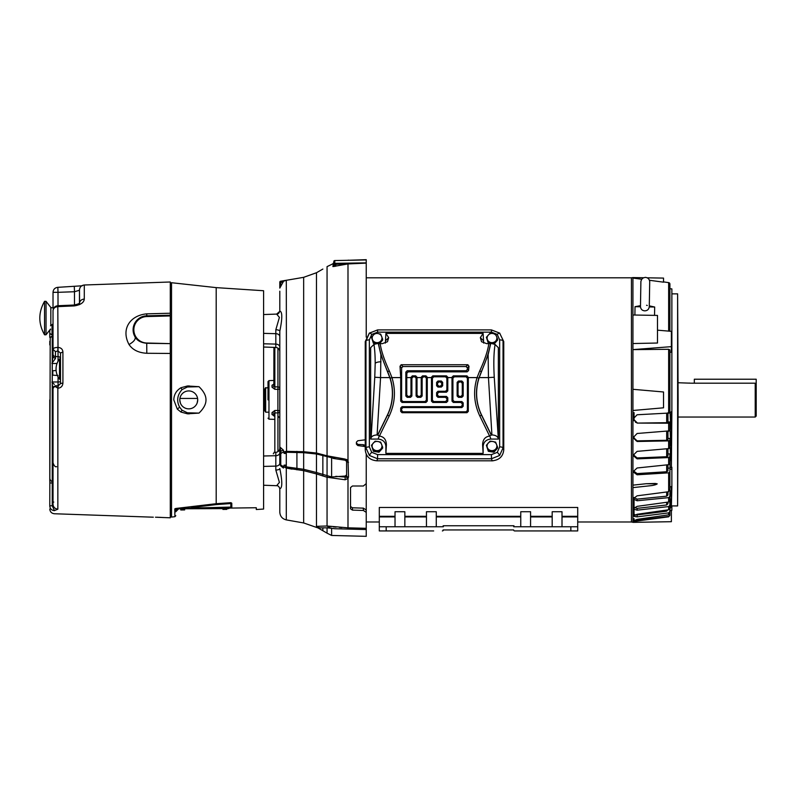 <?xml version="1.0" encoding="UTF-8"?>
<svg xmlns="http://www.w3.org/2000/svg" width="796" height="796" viewBox="0 0 796 796"><rect width="100%" height="100%" fill="white"/><g stroke="black" fill="none" stroke-linecap="round" stroke-linejoin="round"><path stroke-width="1.19" d="M170.284 313.226L170.284 315.942L170.284 315.206L146.713 315.823L146.782 313.843L170.284 313.226L170.284 281.993L84.286 284.998L84.286 299.037C83.998 302.55 80.675 304.838 74.307 305.903L57.839 306.619C54.924 306.938 53.312 308.301 53.024 310.699L53.024 349.295C53.342 348.121 54.944 347.494 57.839 347.404L57.879 350.917L60.506 353.016L60.506 383.473L58.058 385.97L58.008 388.209C61.003 387.851 62.645 386.15 62.914 383.105L60.506 383.473A2.497 2.497 0 0 1 60.466 383.931M155.489 517.211L170.284 517.798L170.284 343.633L146.733 343.285C141.041 342.728 137.181 340.658 135.151 337.066A13.97 13.97 0 0 1 133.111 329.793L133.111 329.415M60.506 379.503L59.521 379.165L59.521 358.956L60.506 358.956L60.506 356.21M59.292 359.304L59.292 359.304A16.278 16.278 0 0 0 59.292 378.806L59.292 378.806M50.526 329.027L46.039 334.778L44.536 334.778L44.536 301.346C38.248 312.49 38.248 323.634 44.536 334.778M46.039 334.778L46.039 301.346L44.536 301.346M50.825 325.086L50.825 307.475L46.039 301.346M53.7 308.191L50.825 307.475M230.949 508.067L230.89 507.082L231.825 507.062L231.775 503.53L231.825 507.062L230.84 508.077L256.282 507.739L256.302 509.53L263.595 509.052L263.595 290.739L216.194 287.625L216.194 503.709L230.88 502.674L231.775 503.211L231.825 507.062L228.601 508.604L176.851 508.783M184.642 509.181L184.652 509.928L182.702 509.957L182.692 509.201M180.752 509.231L180.762 509.977L182.702 509.957M226.8 508.624L226.81 509.38L224.87 509.4L224.86 508.654M222.91 508.684L222.92 509.43L224.87 509.4M278.371 451.342A1.96 1.393 0 0 1 277.943 451.392L277.943 412.885A1.96 1.393 180 0 0 279.804 411.502A1.96 1.055 0 0 0 277.904 410.447L277.904 389.353L274.809 389.304L272.013 387.214L272.013 385.254L274.809 383.563M279.794 488.575L279.804 488.724C279.804 519.49 279.804 519.49 279.804 488.724C282.431 488.157 282.431 481.431 279.804 468.545A4.129 1.502 0 0 1 275.824 470.038L275.824 466.118A4.129 2.915 180 0 0 279.804 463.202L279.804 331.255C282.431 318.37 282.431 311.644 279.804 311.067L279.804 291.426M280.063 286.092L280.769 284.321M283.704 281.157L280.769 281.207L286.321 280.272L283.665 281.157M284.849 280.65L285.356 280.49M268.013 399.9L268.013 381.612L268.013 399.9M263.595 347.026L275.824 347.454L275.824 329.753A4.129 1.502 180 0 1 279.804 331.255L279.804 433.432M286.301 453.511L284.092 453.392L286.301 452.277L286.301 519.897C282.262 518.883 280.102 516.305 279.804 512.156L279.804 488.724C279.117 486.585 278.073 485.58 276.66 485.699L279.406 482.396L275.824 470.038M279.804 307.346L279.804 291.197M279.804 459.849L279.804 433.462M263.595 333.116L263.595 314.549L276.65 314.092L279.406 317.395L275.824 329.753M348.061 460.735L348.509 477.003L347.991 478.515L345.126 479.779L327.056 477.242L316.47 473.928L316.47 526.335C314.34 526.872 314.34 526.872 316.47 526.335L327.056 526.007L347.991 527.828L366.24 528.315L366.24 536.325L331.614 535.459L327.056 533.161L327.056 527.828L319.922 527.877C317.385 527.947 317.385 527.947 319.922 527.877A14.736 14.268 -88.5 0 1 316.47 526.335M366.24 263.128L347.991 263.924L336.012 266.043L335.594 264.441L336.987 264.272L366.24 263.128L366.24 259.675L348.509 260.272M286.301 466.794L284.092 465.143L286.301 465.073M280.739 453.342L279.804 452.924L280.898 451.063L280.769 453.501L283.704 451.81L284.092 453.392M279.804 464.496L283.704 466.725L283.436 468.038L279.814 464.764M286.301 519.897L303.654 522.952L303.654 470.645L286.301 468.058L283.704 466.725M283.684 466.605L284.092 465.143M279.804 288.102L279.804 282.192L279.804 288.102L280.898 282.52L279.804 282.192L280.898 282.52L283.436 281.456L279.804 288.102M274.809 389.304L274.839 386.846L277.943 386.906L277.943 348.399A1.96 1.393 180 0 1 278.371 348.449M283.436 450.188L280.898 451.063L279.804 446.944L283.436 450.188L283.704 451.81M283.684 451.919L286.301 451.342L303.654 451.72L303.654 277.326L285.615 280.421M279.804 464.575L281.416 466.386L279.804 464.575A0.985 0.567 -0 0 0 280.739 465.133L280.769 453.501L279.804 453.004M277.904 389.353A1.96 1.055 180 0 0 279.804 388.289A1.96 1.393 0 0 0 277.943 386.906L277.904 389.353M283.436 281.456L280.898 282.52L280.739 281.217A0.985 0.975 -0 0 0 279.804 282.192A0.985 0.985 0 0 1 280.769 281.207L280.849 282.321M273.277 453.74L273.784 453.611M335.803 458.745L316.47 453.989L303.654 452.685L286.301 452.257M286.54 452.247L286.301 280.291L296.938 278.491M280.898 466.098L280.739 465.133L280.898 466.098L283.436 468.038M286.301 468.058L291.973 469.133M263.595 466.675L263.595 485.242L276.66 485.699M274.809 410.497L274.839 412.945L277.943 412.885L277.904 410.447L274.809 410.497L272.013 412.587A1.96 1.284 -0 0 1 273.914 413.87L273.914 416.019A1.96 1.483 0 0 0 272.013 414.537L272.013 412.587M274.809 416.228L272.013 414.537M286.968 280.172L287.684 280.063M288.381 279.933L290.033 279.665M280.898 282.52L280.769 281.207M350.529 487.55L350.529 506.505L352.439 507.798L363.374 508.147L366.24 510.037L366.24 512.375L363.374 510.465L352.439 510.107L350.529 508.803L350.529 487.55L352.439 485.998L363.374 486.008L366.24 483.62L366.24 454.337L366.24 528.315M273.854 384.12L273.914 347.384L273.914 385.921L274.839 386.846L274.839 347.414M294.928 278.829L303.664 277.326L316.47 272.739L322.858 269.068L316.47 272.739L316.47 453.024L303.654 451.72L303.754 452.695M296.918 451.362L297.037 452.327M316.47 453.989L316.47 472.516L303.754 469.312L303.654 470.645L316.47 473.928A1.96 0.756 -69.6 0 1 316.768 472.615L331.614 476.953L345.195 476.058L346.598 474.854L346.598 461.411L346.598 475.918L346.598 461.411A1.96 0.876 0 0 0 348.509 462.287M286.54 466.904L303.754 469.312M296.918 469.839L297.037 468.536M274.839 452.377L274.839 412.945L273.914 413.87L273.854 415.671M272.013 387.214A1.96 1.284 0 0 0 273.914 385.921L273.914 383.772A1.96 1.483 0 0 1 272.013 385.254M273.914 347.384L273.914 380.458L273.914 347.384M273.914 384.856L273.914 383.682M334.788 260.551L333.822 261.536A0.985 0.975 180 0 1 334.788 260.561L366.24 259.924L334.788 260.561L334.788 263.337L366.24 262.879M366.24 337.146L366.24 263.476M365.255 446.596L357.812 445.551L356.419 444.148L356.419 442.138L357.812 440.745L365.255 439.81M327.056 266.64L332.917 263.784L327.056 266.64L327.056 455.819L345.126 459.073L347.991 460.635A1.96 0.706 145.7 0 1 346.419 460.884L346.419 460.884A1.96 0.706 145.7 0 1 346.379 460.715L346.598 461.003M316.768 454.038A1.96 0.925 -78.7 0 1 316.47 453.024L327.056 455.819A1.96 0.856 -73.7 0 0 327.246 456.814M346.598 474.854L346.379 476.565A1.96 0.965 37.1 0 0 347.991 478.515L347.991 529.081L366.24 529.559M335.365 528.743L347.991 529.081M363.454 445.879L363.454 444.705L357.812 444.387L356.419 442.984M363.454 444.705L365.255 445.432M332.897 266.57A1.473 1.433 0 0 0 333.822 265.237L334.788 264.7L335.235 266.292L332.897 266.57L333.405 263.486M348.509 477.003A1.96 1.085 180 0 1 346.598 475.918M323.057 455.591A1.96 0.856 -73.7 0 1 322.858 454.586M346.379 476.565L345.195 477.053L345.195 476.058M322.858 476.028A1.96 0.856 -73.9 0 1 323.057 474.685M335.803 476.336L345.195 477.053L345.126 479.779M335.285 528.743L327.056 527.828M330.449 528.007A14.736 12.597 -88.5 0 1 327.056 526.007L327.056 477.242A1.96 0.856 -73.9 0 1 327.246 475.899M341.902 527.579L339.444 527.42M336.101 527.141L333.345 526.862M331.265 526.614L327.056 526.007M347.991 263.466L347.991 460.635L346.409 459.382M333.474 528.604L335.235 528.743M345.126 459.073L345.136 460.197L346.598 461.411M332.897 263.824A1.473 1.463 180 0 0 333.822 262.461L332.917 263.784M333.822 261.536L333.822 264.302A0.985 0.975 0 0 1 334.788 263.337L334.788 264.461L335.594 264.441L333.822 264.302L333.822 265.237M331.614 528.116L331.614 535.459M331.614 457.959L331.614 476.953M646.581 305.256L647.257 305.495M649.277 306.778L649.715 281.704C649.417 279.107 647.964 277.665 645.367 277.386L643.347 277.844L641.646 279.306L640.889 281.456L640.472 306.778L635.039 306.679L640.452 305.694M649.297 305.853L654.68 307.027L654.531 315.375M640.472 306.778C640.81 309.286 642.253 310.649 644.79 310.848C647.327 310.729 648.81 309.425 649.237 306.928L654.68 307.027M634.89 315.027L635.039 306.679M366.24 521.987L379.304 521.987L366.24 521.987M577.717 521.987L631.447 521.987L577.717 521.987M632.929 522.186L631.447 522.037L631.447 277.764L632.929 277.605M657.247 483.878L646.113 483.729L655.098 483.47C660.083 483.859 652.999 485.54 650.999 485.66L633.755 487.53M678.112 399.9L677.615 293.863L677.615 505.928L678.112 399.9M670.033 508.375L671.376 506.933L671.376 486.635M670.889 490.794L670.033 491.082L670.889 490.794L670.889 495.291L670.889 491.61L669.904 492.714L669.904 496.545L670.889 495.291M670.889 499.022L670.033 499.341L670.889 499.022L670.889 502.614L670.889 499.918L669.904 501.142L669.904 508.365L668.64 509.768L668.64 506.574L669.904 505.291M670.889 504.813L670.033 505.161L670.889 504.813L670.889 507.41L670.889 505.759L669.904 507.082L669.904 513.38L668.64 514.833L668.64 512.883L669.904 511.5M670.033 461.033L670.033 468.088L671.376 467.252L671.376 411.681M670.033 412.258L670.889 428.945L669.904 429.392M670.033 429.372L670.889 445.143L669.904 445.8M670.033 445.77L670.889 460.237L669.904 461.073M671.376 467.192L671.874 412.189L669.904 412.268M671.376 506.823L671.874 486.585L669.904 486.764M669.904 515.36L668.64 516.813L632.929 521.579L632.929 522.365L671.376 521.698L671.376 510.584L669.904 510.704L669.904 515.36L669.904 510.375L671.874 510.206L671.874 506.813M671.874 510.206L671.376 510.933M670.889 507.41L669.904 508.783M668.64 512.883L637.118 516.873L634.054 516.375L634.054 514.425L635.944 515.012M666.67 510.047L666.67 511.181L667.943 509.798L666.67 511.181L637.118 514.922L637.118 516.873M670.033 503.898L669.904 505.171M670.889 502.614L669.904 503.948M634.054 507.37L637.118 508.355L637.118 510.176L634.054 509.201L634.054 508.226L637.118 506.355L668.64 502.007L669.904 500.684L669.904 492.714M667.943 502.097L667.943 503.689L666.67 504.972L637.118 508.355M670.033 496.495L669.904 499.351M634.054 497.669L637.118 499.112L637.118 500.774L634.054 499.331L634.054 498.077L637.118 495.818L668.64 491.729L669.904 490.525L669.904 469.272L671.874 469.212L671.874 467.192M667.943 491.819L667.943 495.012L666.67 496.177L637.118 499.112M670.033 486.754L669.725 491.102M671.874 486.585L671.874 469.212M634.054 471.341L637.118 473.59L635.944 473.481M667.943 464.764L667.943 470.924L666.67 471.749L637.118 473.59L637.118 474.794L634.054 472.545L634.054 470.814L637.118 467.988L668.64 464.695L669.904 463.809L669.904 454.824L670.889 454.217M670.033 468.088L667.943 468.147M634.054 455.362L637.118 457.939L635.944 457.78M667.943 448.665L667.943 456.088L666.67 456.725L637.118 457.939L637.118 458.864L634.054 456.287L634.054 454.387L637.118 451.362L668.64 448.606L669.904 447.909L669.904 439.034L670.889 438.626M670.033 453.909L667.943 453.949M634.054 438.019L637.118 440.855L635.944 440.656M667.943 431.362L667.943 439.87L666.67 440.297L637.118 440.855L637.118 441.481L634.054 438.646L634.054 436.626L637.118 433.482L669.904 430.835L669.904 422.278L670.889 422.079M670.033 438.407L667.943 438.417M634.054 419.731L637.118 422.756L635.417 422.248M667.943 412.766L667.943 422.676L637.118 423.084L634.054 420.059L634.054 417.95L637.118 414.766L669.904 412.995L669.904 349.932L668.64 349.305L632.929 349.623L671.376 346.648L671.376 331.345L657.486 330.171M670.033 421.96L667.943 421.94M669.904 352.26L671.376 352.21L671.376 346.648M669.904 331.216L669.904 284.082A1.473 1.473 0 0 0 668.64 282.62L663.526 281.903M671.874 412.189L671.874 288.898L669.904 288.729M632.929 389.304L632.929 410.487L663.526 407.811L663.526 391.98L632.929 389.304L632.929 349.623M668.64 516.813L669.904 514.962M668.64 516.405L634.054 520.683L637.118 519.37L668.64 514.833M634.054 515.718L637.118 514.276L668.64 509.768M668.64 506.574L637.118 510.176M668.64 502.007L668.64 497.639L669.904 496.475M668.64 497.639L637.118 500.774M668.64 491.729L668.64 472.834L669.904 472.008M668.64 472.834L637.118 474.794M668.64 464.695L668.64 457.571L669.904 456.934M668.64 457.571L637.118 458.864M668.64 448.606L668.64 440.885L669.904 440.467M668.64 440.885L637.118 441.481M668.64 431.313L668.64 423.193L669.904 423.004M668.64 423.193L637.118 423.084M632.929 521.579L632.929 485.142L646.113 483.729M632.929 349.235L632.929 343.534L657.486 343.026L657.486 315.425L632.929 314.997L632.929 277.565L643.546 277.744M632.929 343.534L632.929 314.997M649.437 280.272L663.526 282.172L663.526 278.093L647.178 277.814M641.695 279.237L632.929 278.063M634.054 518.664L634.054 520.355M632.929 485.142L632.929 410.487M634.054 509.201L634.054 514.176M634.054 499.331L634.054 508.226M634.054 497.49L634.054 498.077M634.054 412.626L634.054 417.95M634.054 420.059L634.054 420.776M491.968 441.422A4.915 4.617 0 0 0 491.122 450.586A4.915 4.617 0 0 0 496.585 444.457A4.915 4.617 0 0 0 491.968 441.422M491.968 441.372L490.028 441.183L486.386 445.262L488.326 450.267L493.908 451.193L497.56 447.113L495.619 442.108L491.968 441.372M493.908 451.193L493.908 452.228L497.56 448.138L497.56 447.113M493.908 452.228L488.326 451.302L488.326 450.267M486.386 445.262L488.326 451.302M377.045 333.434A4.915 4.617 0 0 0 376.19 342.588A4.915 4.617 0 0 0 381.662 336.469A4.915 4.617 0 0 0 377.045 333.434M377.045 333.375L375.105 333.186L371.463 337.275L373.404 342.28L378.986 343.205L382.627 339.126L380.687 334.111L377.045 333.375M379.483 343.673L382.627 340.151L382.627 339.126M375.702 343.683L373.404 343.305L373.404 342.28M371.463 337.275L373.404 343.305M395.025 516.932L379.304 516.932L379.304 507.47L577.717 507.47L577.717 516.932L562.006 516.932M396.259 530.932L423.542 530.932M433.681 530.932L379.304 530.932L379.304 516.932M395.025 526.753L395.025 511.738L404.846 511.738L404.846 526.753M426.457 526.753L426.457 511.738L436.278 511.738L436.278 526.753M520.753 526.753L520.753 511.738L530.574 511.738L530.574 526.753M552.185 526.753L552.185 511.738L562.006 511.738L562.006 526.753M443.113 529.947L513.679 529.947A0.985 0.985 0 0 0 514.664 530.932L577.717 530.932L577.717 516.932M577.717 526.753L513.679 526.753L513.957 525.768L513.679 526.753M443.113 525.857L443.352 526.753L379.304 526.753M443.352 529.947A0.985 0.985 0 0 1 442.367 530.932M443.352 526.753L443.352 525.768L513.679 525.768M491.44 329.952L499.629 333.086A3.443 0.836 133.2 0 0 497.271 334.41L499.659 339.892L499.659 446.884A3.443 1.174 -0 0 1 503.042 447.859L499.629 455.471A3.443 0.836 -133.2 0 0 497.271 452.357L491.44 454.606L377.583 454.606L377.583 458.765L369.394 455.471A3.443 0.836 -46.8 0 1 371.752 452.357L369.354 446.884L369.354 339.892A3.443 1.174 180 0 0 365.971 340.857L369.394 333.086A3.443 0.836 46.8 0 1 371.752 334.41L377.583 332.161L377.583 329.902L491.44 329.902L499.619 333.086L503.759 341.574L503.759 449.899C503.052 456.506 499.182 460.148 492.147 460.814L376.866 460.814C369.841 460.148 365.971 456.506 365.255 449.899L365.255 341.574L369.394 333.086L377.583 329.952M479.212 377.593L488.455 377.593L491.908 434.934L491.311 434.934L481.63 415.094A49.511 49.511 0 0 1 479.212 377.593L488.127 354.638L488.455 377.593L494.256 377.234L498.356 439.074L498.356 347.693L495.082 344.419L490.784 343.335L486.873 343.703L481.53 341.733L480.336 337.633L483.132 333.395L385.891 333.395L385.354 343.106M499.868 333.325L499.619 333.086A3.443 0.836 133.2 0 0 499.619 333.086L503.759 341.574M499.629 455.471L491.44 458.765L492.147 460.814M369.394 455.471L365.971 447.859L365.255 449.899M377.583 332.161L491.44 332.161L491.44 329.902M499.659 339.892A3.443 1.174 -0 0 1 503.042 340.857L503.042 447.859L503.759 449.899M491.44 454.606L491.44 458.765L377.583 458.765L376.866 460.814M369.354 446.884A3.443 1.174 180 0 0 365.971 447.859L365.971 340.857L365.255 341.574M385.891 333.395L388.677 337.633L387.493 341.733L382.14 343.703L378.229 343.335L373.941 344.419L370.657 347.693L370.657 439.074L378.15 439.074C382.836 439.521 385.413 441.939 385.891 446.347L385.891 453.382L483.132 453.382L483.132 446.347C483.6 441.939 486.187 439.521 490.873 439.074L498.356 439.074M483.67 343.106L483.132 333.395M370.657 439.074L371.115 437.78C371.971 436.029 373.971 435.074 377.105 434.934L380.568 377.593L389.801 377.593A49.511 49.511 0 0 1 387.383 415.094L377.702 434.934L379.413 436.069C383.941 436.715 386.269 439.651 386.398 444.874L385.891 453.382M377.702 434.934L377.105 434.934M468.307 377.593L466.993 375.871L466.058 376.806L467.391 378.14L467.391 410.467L466.058 411.801L402.955 411.801L401.622 410.467L401.622 408.915L402.955 407.582L461.839 407.582L460.924 406.666L402.04 406.666L400.706 408L400.706 411.383L402.04 412.716L466.973 412.716L468.307 411.383L468.307 377.593L477.073 377.593L479.68 371.026C484.724 360.021 487.779 350.907 488.824 343.703M380.19 343.703C381.244 350.907 384.289 360.021 389.334 371.026L391.95 377.593L390.139 378.17L387.632 371.563C382.707 360.359 379.682 350.996 378.548 343.474M379.413 436.069L389.214 415.98C395.055 403.532 395.97 390.736 391.95 377.593L400.706 377.593L400.02 366.279L401.154 364.737L467.859 364.737L468.993 366.279L468.565 370.598L467.152 371.851L408.268 371.851L406.855 373.115L406.756 377.593L410.965 377.593L410.965 395.075L409.632 396.408L408.089 396.408L406.756 395.075L406.756 377.593M400.706 377.593L400.706 401.124L402.04 402.458L425.94 402.458L427.273 401.124L427.273 377.224L425.95 375.871L422.547 375.871L421.223 377.224L421.223 395.075L419.89 396.408L418.348 396.408L417.014 395.075L417.014 377.224L415.691 375.871L412.288 375.871L410.965 377.593M446.466 375.871L432.805 375.871L431.482 377.224L431.482 401.124L432.825 402.458L446.457 402.458L447.79 401.124L447.79 397.741L446.457 396.408L438.865 396.408L437.531 395.075L437.531 393.532L438.865 392.199L446.457 392.199L447.79 390.856L447.79 377.224L446.466 375.871L445.541 376.806L446.874 378.14L446.874 389.94L445.541 391.284L437.949 391.284L438.865 392.199M466.993 375.871L453.322 375.871L451.999 377.224L452.009 401.124L453.342 402.458L460.924 402.458L462.267 403.791L462.267 405.333L460.924 406.666M491.908 434.934C495.042 435.074 497.042 436.029 497.908 437.78M483.132 453.382L482.615 444.874C482.744 439.651 485.072 436.715 489.61 436.069L491.311 434.934M371.115 437.78L374.767 377.234L380.568 377.593L380.886 354.638L378.229 343.335M460.924 402.458L461.839 401.542L454.257 401.542L452.924 400.199L452.924 378.14L454.257 376.806L466.058 376.806M438.865 396.408L437.949 397.323L445.541 397.323L446.874 398.657L446.874 400.199L445.541 401.542L433.74 401.542L432.397 400.199L432.397 378.14L433.74 376.806L445.541 376.806M406.855 373.115L405.841 372.1L405.841 395.99L407.174 397.323L410.547 397.323L411.88 395.99L411.88 378.14L413.224 376.806L414.766 376.806L416.099 378.14L416.099 395.99L417.432 397.323L420.805 397.323L422.139 395.99L422.139 378.14L423.482 376.806L425.024 376.806L426.358 378.14L426.358 400.199L425.024 401.542L402.955 401.542L401.622 400.199L401.622 367.881L402.955 366.548L466.058 366.548L467.391 367.881L467.391 369.424L466.058 370.757L407.174 370.757L408.268 371.851M405.841 372.1L407.174 370.757M490.475 343.474C489.341 350.996 486.306 360.359 481.391 371.563L478.874 378.17L477.073 377.593C473.053 390.736 473.958 403.532 479.809 415.98L489.61 436.069M490.784 343.335L488.127 354.638M461.839 401.542L463.182 402.875L463.182 406.249L461.839 407.582M437.531 393.532L436.616 392.617L437.949 391.284M437.949 397.323L436.616 395.99L437.531 395.075M380.886 354.638L387.473 371.642L389.334 371.026M389.801 377.593L387.473 371.642M457.133 395.99L457.133 382.359L458.466 381.025L461.839 381.025L463.182 382.359L463.182 395.99L461.839 397.323L458.466 397.323L457.133 395.99L458.048 395.075L458.048 383.274L457.133 382.359M442.666 382.359L441.322 381.025L437.949 381.025L436.616 382.359L436.616 385.732L437.949 387.065L441.322 387.065L442.666 385.732L442.666 382.359L441.74 383.274L440.407 381.941L441.322 381.025M436.616 392.617L436.616 395.99M458.466 381.025L459.382 381.941L458.048 383.274M458.048 395.075L459.382 396.408L458.466 397.323M461.839 397.323L460.924 396.408L459.382 396.408M460.924 396.408L462.267 395.075L463.182 395.99M463.182 382.359L462.267 383.274L462.267 395.075M462.267 383.274L460.924 381.941L461.839 381.025M459.382 381.941L460.924 381.941M437.949 381.025L438.865 381.941L440.407 381.941M441.74 383.274L441.74 384.816L442.666 385.732M441.322 387.065L440.407 386.15L441.74 384.816M440.407 386.15L438.865 386.15L437.949 387.065M436.616 385.732L437.531 384.816L438.865 386.15M437.531 384.816L437.531 383.274L436.616 382.359M438.865 381.941L437.531 383.274M376.976 460.814L492.037 460.814M491.57 460.814L377.453 460.814M491.968 333.434A4.915 4.617 -0 0 0 491.122 342.588A4.915 4.617 -0 0 0 496.585 336.469A4.915 4.617 -0 0 0 491.968 333.434M491.968 333.375L490.028 333.186L486.386 337.275L488.326 342.28L493.908 343.205L497.56 339.126L495.619 334.111L491.968 333.375M494.177 343.932L497.56 340.151L497.56 339.126M493.908 343.842L493.908 343.205M490.077 343.593L488.326 343.305L488.326 342.28M486.386 337.275L488.326 343.305M377.045 441.422A4.915 4.617 -0 0 0 376.19 450.586A4.915 4.617 -0 0 0 381.662 444.457A4.915 4.617 -0 0 0 377.045 441.422M377.045 441.372L375.105 441.183L371.463 445.262L373.404 450.267L378.986 451.193L382.627 447.113L380.687 442.108L377.045 441.372M378.986 451.193L378.986 452.228L382.627 448.138L382.627 447.113M378.986 452.228L373.404 451.302L373.404 450.267M371.463 445.262L373.404 451.302M756.2 387.035L756.2 379.224L694.321 379.224L694.321 383.194M265.168 388.388A0.786 0.786 0 0 1 264.381 389.174L263.595 389.174M265.168 411.403A0.786 0.786 0 0 0 264.381 410.617L264.381 389.174M265.655 387.622L265.655 412.179L265.168 388.11L268.013 387.622M265.655 412.179L268.013 412.179M755.215 417.044L755.215 383.194L756.2 384.199L756.2 416.069L755.215 417.044L678.112 417.044M690.689 383.184L678.112 382.747M689.187 383.055L689.853 383.125M263.595 410.617L264.381 410.617M755.215 383.194L691.336 383.194M58.008 388.209L54.536 386.219L53.024 388.508L53.024 504.395L52.247 505.788L54.357 510.385M49.78 505.788L52.247 505.788L52.247 482.973L53.024 482.973L52.247 481.749L52.247 338.061L51.989 336.718L50.725 337.036L50.208 338.171L49.78 506.047C50.058 508.753 51.581 510.286 54.357 510.654L57.839 509.171C54.924 508.793 53.312 507.201 53.024 504.395M51.312 336.569L51.989 336.718L50.725 337.036M49.78 341.295L49.78 344.917M50.526 329.793C50.526 334.529 50.526 334.529 50.526 329.793C50.526 334.529 50.526 334.529 50.526 329.793C50.526 325.047 50.526 325.047 50.526 329.793C50.526 325.047 50.526 325.047 50.526 329.793M74.307 286.809L74.476 291.734L79.471 290.241L79.58 302.808C79.799 303.385 78.028 304.122 74.267 305.007L74.307 305.903M82.396 285.774L57.839 287.336L58.008 292.321L74.476 291.734L74.476 304.997M146.733 343.016A13.234 13.234 0 0 1 133.847 329.793A13.234 13.234 0 0 1 146.733 316.559L170.284 315.942L170.284 343.633L146.733 343.016L146.802 353.275C138.584 352.817 132.663 349.902 129.022 344.519C120.694 328.927 130.295 315.315 146.782 313.843M58.058 375.513L52.775 375.155L52.775 370.767L56.108 370.508M53.024 310.699C53.292 307.763 54.884 306.102 57.8 305.714L58.058 356.578L55.471 356.528L55.471 351.663L57.879 350.917M170.284 353.454L146.802 353.275M58.008 347.404C61.003 347.673 62.645 349.195 62.914 351.971L60.506 353.016M180.394 403.124L179.787 399.9A8.955 8.955 0 0 1 188.751 390.935A8.955 8.955 0 0 1 197.706 399.9L197.149 402.995M179.787 399.9L179.906 398.438L197.587 398.438L197.706 399.9A8.955 8.955 0 0 1 188.751 408.855A8.955 8.955 0 0 1 179.787 399.9M175.747 511.748L175.1 509.221L178.692 508.763L175.747 511.788L174.802 508.893L176.264 508.793M256.302 509.53L256.282 507.739L191.139 508.594L191.13 507.599L216.194 504.604L216.194 503.709L175.697 508.485L174.802 508.893L174.841 511.957M231.825 507.062L230.84 508.077L231.825 507.062L230.84 508.077L231.825 507.062L230.84 508.077L231.825 507.062L231.775 503.211L230.88 502.674L230.84 503.54L231.775 503.53L230.88 502.674M177.329 409.154L173.797 399.9C173.956 394.597 176.344 390.547 180.951 387.742L187.388 385.99L198.99 386.687C203.716 391.284 206.045 395.682 205.975 399.9C206.045 404.109 203.716 408.507 198.99 413.104L187.388 413.801L180.951 412.049L177.329 409.154L179.637 407.144L181.995 410.179L187.408 412.796L198.99 413.104M216.194 287.625L171.528 282.719L171.528 517.072L174.901 516.703L174.802 508.893M133.3 327.484L134.424 323.863M134.882 322.977L137.051 320.062M137.559 319.564L142.763 316.5M144.753 316.012L146.713 315.823L146.733 316.559M129.022 344.519C133.638 341.902 135.688 339.414 135.151 337.066M133.489 333.036L133.111 329.793A13.97 13.97 0 0 1 146.713 315.823M84.286 299.037C81.371 299.386 79.759 300.838 79.471 303.415M54.536 386.219L55.471 386.01A2.497 2.497 0 0 0 53.024 388.508L53.183 387.632M53.193 387.602L53.461 387.095M53.501 387.035L54.128 386.438M49.78 329.992L49.78 337.405L50.496 337.405M49.78 481.262L49.78 399.9M53.024 388.508L53.024 399.9M55.471 386.01L58.058 385.97L55.471 385.732L53.024 388.09L52.247 384.468M51.949 381.99L58.058 381.971L58.058 385.97A2.497 2.497 0 0 0 58.536 385.911M52.247 338.061L53.024 337.126L53.024 357.076L53.024 349.295L55.471 351.663M79.471 290.241L79.471 304.649M53.024 308.022L53.024 292.321L58.008 292.321L58.008 305.724M49.78 482.973L52.247 482.973L52.247 481.749A4.736 4.438 0 0 1 49.78 477.849M53.77 502.077L53.024 502.077M53.024 357.076L52.247 361.125L53.024 357.076L55.471 358.489L55.471 356.528A2.497 2.368 0 0 1 53.024 354.16M53.014 335.613L52.466 336.091L53.024 335.723M54.317 384.359L51.969 382.359M51.989 336.718L52.586 336.26M51.969 363.155L55.471 358.489M163.299 517.549L160.275 517.36M160.195 517.35L159.27 517.31M158.314 517.271L157.319 517.241M216.194 504.604L230.84 503.54L230.84 508.077M196.911 403.592L196.453 404.467M196.055 405.074L195.488 405.801M194.771 406.527L194.244 406.975M183.319 407.025L182.801 406.597M182.075 405.87L181.508 405.164M181.11 404.567L180.642 403.701M181.995 410.179L180.951 412.049L187.388 413.801L187.408 412.796M198.99 386.687L187.408 386.995L187.388 385.99L180.951 387.742L181.995 389.612C177.19 395.224 176.404 401.065 179.637 407.144M187.408 386.995L181.995 389.612M171.528 282.888L170.284 282.888L171.528 282.888M175.926 510.733L176.603 509.659M176.682 509.569L177.607 508.982M230.89 507.082L175.697 508.485M273.914 380.458L268.968 380.627L268.968 419.164L268.013 418.179M263.595 343.792L275.824 344.101A4.129 2.915 180 0 1 279.804 347.016M263.595 333.375L275.824 333.673A4.129 2.915 180 0 1 279.804 336.589M263.595 466.416L275.824 466.118L275.824 455.7A4.129 2.915 180 0 0 279.804 452.785M263.595 455.999L275.824 455.7L275.824 452.337C278.252 452.029 279.575 450.655 279.804 448.218M352.439 507.798L352.439 510.107M363.374 508.147L363.374 510.465M316.47 272.739L303.654 277.316L316.48 272.73L322.858 269.058M357.812 444.387L357.812 445.551M336.012 266.043L335.235 266.292M322.858 527.867L322.858 530.723L327.056 533.161M296.918 452.317L296.918 468.516M303.654 452.685L303.654 469.302M322.858 455.531L322.858 474.625M327.056 456.755L327.056 475.839M666.67 502.276L666.67 504.972M666.67 491.978L666.67 496.177M666.67 464.894L666.67 471.749M666.67 448.775L666.67 456.725M666.67 431.452L666.67 440.297M666.67 413.343L666.67 422.865M637.118 519.37L637.118 520.683M668.64 413.253L668.64 349.305M668.64 331.106L668.64 282.62M562.006 516.315L577.717 516.315M379.304 516.315L395.025 516.315M404.846 516.315L426.457 516.315M436.278 516.315L520.753 516.315M530.574 516.315L552.185 516.315M552.185 516.932L530.574 516.932M520.753 516.932L436.278 516.932M426.457 516.932L404.846 516.932M570.841 526.753L570.841 530.932M386.179 530.932L386.179 526.753M478.874 378.17A49.641 49.641 0 0 0 481.51 415.154L481.63 415.094M491.44 332.161L497.271 334.41M499.659 446.884L497.271 452.357M377.583 454.606L371.752 452.357M369.145 333.325L377.583 329.902M369.354 339.892L371.752 334.41M385.891 446.347L386.398 444.874M378.15 439.074L379.195 436.059M374.767 377.234L375.195 363.464C375.185 355.653 374.757 349.305 373.941 344.419M385.891 340.429L388.677 337.633M417.014 377.593L421.223 377.593M427.273 377.593L431.482 377.593M447.79 377.593L452.009 377.593M483.132 340.429L480.336 337.633M495.082 344.419C493.769 352.648 493.49 363.583 494.256 377.234M490.873 439.074L489.819 436.059M483.132 446.347L482.615 444.874M377.712 435.233L387.503 415.154L389.214 415.98M375.195 363.464A5.89 2.02 -0 0 1 380.995 361.802M467.391 378.14L468.307 377.224M453.322 375.871L454.257 376.806M451.999 377.224L452.924 378.14M446.874 378.14L447.79 377.224M432.805 375.871L433.74 376.806M431.482 377.224L432.397 378.14M426.358 378.14L427.273 377.224M425.95 375.871L425.024 376.806M422.547 375.871L423.482 376.806M421.223 377.224L422.139 378.14M416.099 378.14L417.014 377.224M415.691 375.871L414.766 376.806M412.288 375.871L413.224 376.806M410.965 377.224L411.88 378.14M405.841 395.99L406.756 395.075M467.152 371.851L466.058 370.757M468.565 370.598L467.391 369.424M468.993 366.279L467.391 367.881M467.859 364.737L466.058 366.548M401.154 364.737L402.955 366.548M400.02 366.279L401.622 367.881M400.706 401.124L401.622 400.199M481.54 371.642L479.68 371.026M479.809 415.98L481.51 415.154L491.301 435.233M467.391 410.467L468.307 411.383M466.058 411.801L466.973 412.716M402.955 411.801L402.04 412.716M401.622 410.467L400.706 411.383M401.622 408.915L400.706 408M402.955 407.582L402.04 406.666M462.267 405.333L463.182 406.249M463.182 402.875L462.267 403.791M454.257 401.542L453.342 402.458M452.924 400.199L452.009 401.124M446.874 389.94L447.79 390.856M445.541 391.284L446.457 392.199M445.541 397.323L446.457 396.408M446.874 398.657L447.79 397.741M446.874 400.199L447.79 401.124M445.541 401.542L446.457 402.458M433.74 401.542L432.825 402.458M432.397 400.199L431.482 401.124M426.358 400.199L427.273 401.124M425.024 401.542L425.94 402.458M402.955 401.542L402.04 402.458M387.383 415.094L387.503 415.154A49.641 49.641 0 0 0 390.139 378.17M421.223 395.075L422.139 395.99M416.099 395.99L417.014 395.075M418.348 396.408L417.432 397.323M420.805 397.323L419.89 396.408M410.965 395.075L411.88 395.99M408.089 396.408L407.174 397.323M410.547 397.323L409.632 396.408M57.839 388.209L57.839 509.171M52.029 324.798L52.029 334.778L52.029 324.798L53.024 323.803M62.914 351.971L62.914 383.105M60.506 358.946A2.497 2.368 0 0 0 58.058 356.578L58.058 361.215M52.277 334.808L52.277 336.21M58.058 376.896L58.058 381.971A2.497 0.517 180 0 0 60.506 381.453M57.033 363.474L51.949 363.503M187.388 413.801L189.319 413.85M187.388 385.99L189.319 385.941M171.528 516.912L170.284 516.912M275.824 347.454C278.252 347.762 279.575 349.136 279.804 351.573M273.914 452.407L275.824 452.337M279.784 311.326L276.66 314.092L263.595 314.549M268.968 419.164L273.914 419.333M279.804 311.067C279.117 313.206 278.073 314.211 276.66 314.092M277.943 416.089L279.804 418.049M322.858 530.723L318.022 527.937L303.654 522.952M268.968 380.627L268.013 381.612M294.51 278.899L293.615 279.058M289.316 279.784L288.759 279.874M287.655 280.063L286.321 280.272M348.509 260.143L347.812 260.292M333.086 458.406L345.136 460.197M332.957 263.765L327.047 266.63M649.277 306.798L649.476 295.634M631.447 277.804L366.24 277.804M671.874 505.928L677.615 505.928M671.874 293.863L677.615 293.863M491.57 460.884L493.202 460.765M51.531 334.778L50.526 333.783M153.32 517.201L54.357 513.748C51.561 513.39 50.039 511.808 49.78 509.012M57.8 305.734L74.267 305.037M84.286 284.998C81.351 285.376 79.739 287.038 79.471 289.983M57.839 287.336C54.894 287.704 53.292 289.366 53.024 292.321M52.029 334.778L53.024 335.773M53.024 462.794C54.108 465.899 55.302 467.192 56.596 466.675M52.466 336.091L51.909 336.36M51.531 324.798L50.526 325.793M174.901 516.703L175.797 515.699"/></g></svg>
